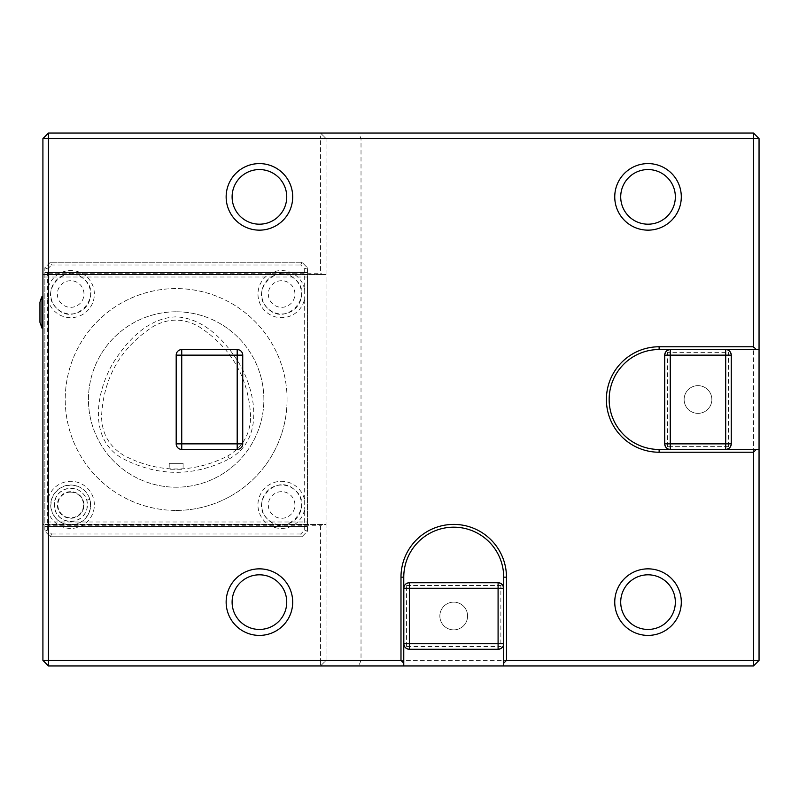 <?xml version="1.0" encoding="UTF-8"?>
<svg xmlns="http://www.w3.org/2000/svg" width="799" height="799" viewBox="0 0 799 799"><rect width="100%" height="100%" fill="white"/><g stroke="black" fill="none" stroke-linecap="round" stroke-linejoin="round"><path stroke-width="0.6" stroke-dasharray="4 3" d="M183.091 463.34L169.218 463.34L183.091 463.34L183.091 469.273L169.218 469.253L183.091 469.273M250.646 416.639C248.699 377.657 231.34 347.595 198.561 326.421C183.37 318.012 168.209 318.062 153.078 326.561C120.629 347.775 103.461 377.737 101.553 416.449C101.853 433.687 109.393 446.751 124.175 455.63C158.651 473.338 193.188 473.447 227.785 455.959C242.716 447.1 250.337 433.997 250.646 416.639M229.353 458.836C264.948 439.27 255.68 391.21 239.071 363.175C225.338 341.273 204.354 318.062 175.79 316.853C147.336 318.212 126.572 341.413 112.949 363.275C96.549 391.22 87.351 438.871 122.587 458.496C158.122 476.823 193.708 476.933 229.353 458.836L227.785 455.959M759.05 660.413L753.497 665.966L753.497 660.413L326.042 660.413L326.042 524.484L322.706 524.484L320.489 525.772L48.469 525.772L46.252 524.484L42.916 524.484L42.916 660.413L48.469 660.413L48.469 665.966L320.489 665.966L326.042 660.413L320.489 660.413L320.489 665.966L326.042 660.413L326.042 138.587L753.497 138.587L753.497 660.413L759.05 660.413L759.05 138.587L753.497 138.587L753.497 133.034L759.05 138.587M753.497 133.034L358.711 133.034L361.018 138.587L361.018 660.413L358.711 665.966L753.497 665.966M46.252 274.516L48.469 273.228L48.469 133.034L320.489 133.034L326.042 138.587L320.489 133.034L320.489 138.587L326.042 138.587L326.042 524.484L42.916 524.484L42.916 274.516L326.042 274.516L42.916 274.516L42.916 138.587L48.469 133.034M42.916 138.587L320.489 138.587L320.489 273.228L322.706 274.516M358.711 133.034L320.489 133.034M320.489 665.966L358.711 665.966M320.489 525.772L320.489 660.413L48.469 660.413L48.469 525.772M503.69 665.966L503.69 577.148A49.967 49.967 0 0 0 453.722 527.18A49.967 49.967 0 0 0 403.765 577.148L403.765 665.966M453.722 629.872A13.863 13.863 0 0 0 465.727 609.068A13.863 13.863 0 0 0 441.717 609.068A13.863 13.863 0 0 0 453.722 629.872A13.863 13.863 0 0 1 441.717 609.068A13.863 13.863 0 0 1 465.727 609.068A13.863 13.863 0 0 1 453.722 629.872M42.916 660.413L48.469 665.966M48.469 273.228L320.489 273.228M322.706 524.484L46.252 524.484M42.916 312.339L42.916 328.149L42.916 312.339M304.679 268.933L304.679 289.717A23.571 23.571 0 0 0 270.501 273.298A23.571 23.571 0 0 0 288.459 316.654A23.571 23.571 0 0 0 304.679 298.536L304.679 500.464A23.571 23.571 0 0 0 270.412 484.084A23.571 23.571 0 0 0 288.559 527.37A23.571 23.571 0 0 0 304.679 509.283L304.679 530.067L300.754 533.982L301.902 536.758L307.455 531.215L307.455 521.997L44.854 521.997L44.854 277.003L307.455 277.003L307.455 267.785L301.902 262.242L300.754 265.008L304.679 268.933L307.455 267.785L301.902 262.242L50.397 262.242L51.545 265.008L300.754 265.008M307.455 521.997L307.455 277.003M181.733 449.418L237.193 449.418M176.189 355.136L176.189 443.864M242.736 355.136A5.543 5.543 0 0 0 237.193 349.582L181.733 349.582M759.05 349.533L659.125 349.533A49.967 49.967 0 0 0 609.158 399.5A49.967 49.967 0 0 0 659.125 449.467L759.05 449.467M697.986 413.363A13.863 13.863 0 0 0 709.991 392.569A13.863 13.863 0 0 0 685.981 392.569A13.863 13.863 0 0 0 697.986 413.363A13.863 13.863 0 0 1 685.981 392.569A13.863 13.863 0 0 1 709.991 392.569A13.863 13.863 0 0 1 697.986 413.363M57.368 504.978A13.313 13.313 0 0 0 77.333 516.504A13.313 13.313 0 0 0 77.333 493.452A13.313 13.313 0 0 0 57.368 504.978M70.682 280.709A13.313 13.313 0 0 0 59.146 300.674A13.313 13.313 0 0 0 82.207 300.674A13.313 13.313 0 0 0 70.682 280.709M281.628 280.709A13.313 13.313 0 0 0 270.102 300.674A13.313 13.313 0 0 0 293.153 300.674A13.313 13.313 0 0 0 281.628 280.709M281.628 491.665A13.313 13.313 0 0 0 270.102 511.63A13.313 13.313 0 0 0 293.153 511.63A13.313 13.313 0 0 0 281.628 491.665M50.717 504.978A19.965 19.965 0 0 0 73.538 524.733A19.965 19.965 0 0 0 89.828 499.325A19.965 19.965 0 0 0 50.717 504.978M70.682 492.154A12.824 12.824 0 0 0 59.565 511.39A12.824 12.824 0 0 0 81.788 511.39A12.824 12.824 0 0 0 70.682 492.154M70.781 521.507A16.639 16.639 0 0 0 75.416 488.888A16.639 16.639 0 0 0 54.312 502.531A16.639 16.639 0 0 0 70.781 521.507M70.682 491.725A13.253 13.253 0 0 0 57.418 504.978A13.253 13.253 0 0 0 70.682 518.231A13.253 13.253 0 0 0 83.935 504.978A13.253 13.253 0 0 0 70.682 491.725M70.682 274.057A19.965 19.965 0 0 0 56.539 308.124A19.965 19.965 0 0 0 89.118 301.672A19.965 19.965 0 0 0 70.682 274.057M281.628 274.057A19.965 19.965 0 0 0 267.515 308.144A19.965 19.965 0 0 0 300.074 301.662A19.965 19.965 0 0 0 281.628 274.057M281.628 485.013A19.965 19.965 0 0 0 267.535 519.11A19.965 19.965 0 0 0 300.084 512.608A19.965 19.965 0 0 0 281.628 485.013M176.15 311.79A87.71 87.71 0 0 0 100.195 443.355A87.71 87.71 0 0 0 252.114 443.355A87.71 87.71 0 0 0 176.15 311.79A87.71 87.71 0 0 0 100.195 443.355A87.71 87.71 0 0 0 252.114 443.355A87.71 87.71 0 0 0 176.15 311.79M176.15 510.421A110.921 110.921 0 0 0 287.071 399.5A110.921 110.921 0 0 0 176.15 288.579A110.921 110.921 0 0 0 65.238 399.5A110.921 110.921 0 0 0 176.15 510.421M86.761 500.224L89.828 499.325L90.617 505.987L89.158 512.529L85.623 518.221L80.389 522.416L74.067 524.653L67.366 524.663L61.034 522.456L55.79 518.281L52.225 512.608L50.746 506.067L51.506 499.415L54.422 493.382L59.186 488.648L65.238 485.772L71.9 485.053L76.314 485.822L75.416 488.888L69.783 488.259L64.339 489.527L59.625 492.534L56.17 496.918L54.362 502.201L54.402 507.794L56.29 513.048L59.815 517.382L64.579 520.309L70.032 521.487L75.575 520.798L80.579 518.321L84.484 514.316L86.831 509.243L87.381 503.69L86.761 500.224A16.639 16.639 0 0 0 75.416 488.888M89.828 499.325A19.965 19.965 0 0 0 76.314 485.822M56.539 308.124C38.372 291.705 65.138 262.112 83.296 278.551C105.009 294.761 74.916 328.139 56.539 308.124M267.515 308.144C249.348 291.765 275.995 262.152 294.182 278.501C315.985 294.651 285.942 328.149 267.515 308.144M267.535 519.11C249.318 502.751 276.005 473.078 294.202 489.467C315.965 505.617 285.962 539.075 267.535 519.11M287.071 399.5A110.921 110.921 0 0 0 120.699 303.44A110.921 110.921 0 0 0 120.699 495.56A110.921 110.921 0 0 0 287.071 399.5M50.397 536.758L301.902 536.758L50.397 536.758L51.545 533.982L47.63 530.067L44.854 531.215L50.397 536.758L44.854 531.215L44.854 521.997M300.754 533.982L51.545 533.982M47.63 530.067L47.63 509.283A23.571 23.571 0 0 0 83.825 524.504A23.571 23.571 0 0 0 83.825 485.233A23.571 23.571 0 0 0 47.63 500.464L47.63 268.933L51.545 265.008M47.63 509.283L47.63 500.464M47.63 298.536A23.571 23.571 0 0 0 90.337 307.285A23.571 23.571 0 0 0 79.75 272.329A23.571 23.571 0 0 0 47.63 289.717M301.902 262.242L50.397 262.242L44.854 267.785L47.63 268.933M304.679 289.717L304.679 298.536M304.679 500.464L304.679 509.283M301.902 536.758L307.455 531.215L304.679 530.067M50.397 262.242L44.854 267.785L44.854 531.215M44.854 277.003L44.854 267.785M44.854 274.806L307.455 274.806L44.854 274.806M44.854 272.589L307.455 272.589L44.854 272.589M307.455 531.215L307.455 267.785M307.455 526.411L44.854 526.411L307.455 526.411M307.455 524.194L44.854 524.194L307.455 524.194M39.95 322.327L39.95 302.362M42.007 328.149L42.007 296.539M729.637 447.79L731.255 443.864L731.255 355.136L729.637 351.21L728.488 352.359L728.488 446.641L729.637 447.79L725.712 449.418L670.251 449.418L666.336 447.79L664.708 443.864L664.708 355.136L666.336 351.21L670.251 349.582L725.712 349.582L729.637 351.21M666.336 351.21L667.485 352.359L728.488 352.359M728.488 446.641L667.485 446.641L666.336 447.79M667.485 446.641L667.485 352.359M405.433 647.659L409.358 649.277L498.087 649.277L502.012 647.659L500.863 646.511L406.581 646.511L405.433 647.659L403.815 643.734L403.815 588.274L405.433 584.359L409.358 582.731L498.087 582.731L502.012 584.359L503.64 588.274L503.64 643.734L502.012 647.659M502.012 584.359L500.863 585.507L500.863 646.511M406.581 646.511L406.581 585.507L405.433 584.359M406.581 585.507L500.863 585.507M169.218 463.34L169.218 469.253"/><path stroke-width="1.2" d="M503.69 663.19L506.466 660.413L753.497 660.413L753.497 452.234L756.273 449.467L759.05 449.467L759.05 660.413L753.497 660.413L753.497 665.966L503.69 665.966L503.69 577.148A49.967 49.967 0 0 0 453.722 527.18A49.967 49.967 0 0 0 403.765 577.148L403.765 665.966L48.469 665.966L42.916 660.413L42.916 138.587L753.497 138.587L753.497 133.034L759.05 138.587L759.05 349.533L756.273 349.533L753.497 346.766L753.497 138.587L759.05 138.587M759.05 660.413L753.497 665.966M48.469 665.966L48.469 660.413L400.988 660.413L400.988 577.148A52.734 52.734 0 0 1 453.722 524.404A52.734 52.734 0 0 1 506.466 577.148L506.466 660.413M42.916 660.413L48.469 660.413L48.469 133.034L753.497 133.034M403.765 665.966L503.69 665.966M42.916 138.587L48.469 133.034M756.273 349.533L659.125 349.533A49.967 49.967 0 0 0 609.158 399.5A49.967 49.967 0 0 0 659.125 449.467L756.273 449.467M753.497 452.234L659.125 452.234A52.734 52.734 0 0 1 606.391 399.5A52.734 52.734 0 0 1 659.125 346.766L753.497 346.766M400.988 660.413L403.765 663.19M648.019 230.152A33.278 33.278 0 0 0 676.843 180.234A33.278 33.278 0 0 0 619.205 180.234A33.278 33.278 0 0 0 648.019 230.152A33.278 33.278 0 0 0 681.297 196.874A33.278 33.278 0 0 0 648.019 163.595A33.278 33.278 0 0 0 614.751 196.874A33.278 33.278 0 0 0 648.019 230.152M648.019 635.405A33.278 33.278 0 0 0 676.843 585.487A33.278 33.278 0 0 0 619.205 585.487A33.278 33.278 0 0 0 648.019 635.405A33.278 33.278 0 0 0 681.297 602.126A33.278 33.278 0 0 0 648.019 568.848A33.278 33.278 0 0 0 614.751 602.126A33.278 33.278 0 0 0 648.019 635.405M242.736 443.864L242.736 355.136L242.736 443.864L237.193 443.864L237.193 355.136L181.733 355.136L181.733 443.864L237.193 443.864L237.193 449.418A5.543 5.543 0 0 0 242.736 443.864A5.543 5.543 0 0 1 237.193 449.418L181.733 449.418A5.543 5.543 0 0 1 176.189 443.864A5.543 5.543 0 0 0 181.733 449.418L181.733 443.864L176.189 443.864L176.189 355.136A5.543 5.543 0 0 1 181.733 349.582L237.193 349.582A5.543 5.543 0 0 1 242.736 355.136L237.193 355.136L237.193 349.582M259.425 635.405A33.278 33.278 0 0 0 288.239 585.487A33.278 33.278 0 0 0 230.611 585.487A33.278 33.278 0 0 0 259.425 635.405A33.278 33.278 0 0 0 292.704 602.126A33.278 33.278 0 0 0 259.425 568.848A33.278 33.278 0 0 0 226.147 602.126A33.278 33.278 0 0 0 259.425 635.405M259.425 230.152A33.278 33.278 0 0 0 288.239 180.234A33.278 33.278 0 0 0 230.611 180.234A33.278 33.278 0 0 0 259.425 230.152A33.278 33.278 0 0 0 292.704 196.874A33.278 33.278 0 0 0 259.425 163.595A33.278 33.278 0 0 0 226.147 196.874A33.278 33.278 0 0 0 259.425 230.152M759.05 449.467L759.05 349.533M42.007 328.149L42.007 296.539A38.821 38.821 0 0 0 39.95 302.362L39.95 322.327L42.007 328.149L42.916 328.149M670.251 349.582A5.543 5.543 0 0 0 664.708 355.136L670.251 355.136L670.251 349.582L725.712 349.582A5.543 5.543 0 0 1 731.255 355.136L731.255 443.864L725.712 443.864L725.712 355.136L670.251 355.136L670.251 443.864L725.712 443.864L725.712 449.418A5.543 5.543 0 0 0 731.255 443.864M725.712 449.418L670.251 449.418A5.543 5.543 0 0 1 664.708 443.864L664.708 355.136M503.64 588.274A5.543 5.543 0 0 0 498.087 582.731L498.087 588.274L503.64 588.274L503.64 643.734A5.543 5.543 0 0 1 498.087 649.277L409.358 649.277L409.358 643.734L498.087 643.734L498.087 588.274L409.358 588.274L409.358 643.734L403.815 643.734A5.543 5.543 0 0 0 409.358 649.277M403.815 643.734L403.815 588.274A5.543 5.543 0 0 1 409.358 582.731L498.087 582.731M286.741 196.874A27.326 27.326 0 0 0 245.762 173.213A27.326 27.326 0 0 0 245.762 220.534A27.326 27.326 0 0 0 286.741 196.874M286.741 602.126A27.326 27.326 0 0 0 245.762 578.466A27.326 27.326 0 0 0 245.762 625.787A27.326 27.326 0 0 0 286.741 602.126M181.733 349.582A5.543 5.543 0 0 0 176.189 355.136L181.733 355.136L181.733 349.582M675.345 602.126A27.326 27.326 0 0 0 634.366 578.466A27.326 27.326 0 0 0 634.366 625.787A27.326 27.326 0 0 0 675.345 602.126M675.345 196.874A27.326 27.326 0 0 0 634.366 173.213A27.326 27.326 0 0 0 634.366 220.534A27.326 27.326 0 0 0 675.345 196.874M659.125 346.766L659.125 349.533M659.125 452.234L659.125 449.467M506.466 577.148L503.69 577.148M400.988 577.148L403.765 577.148M731.255 355.136L725.712 355.136L725.712 349.582M670.251 449.418L670.251 443.864L664.708 443.864M498.087 649.277L498.087 643.734L503.64 643.734M403.815 588.274L409.358 588.274L409.358 582.731M42.007 296.539L42.916 296.539"/></g></svg>
